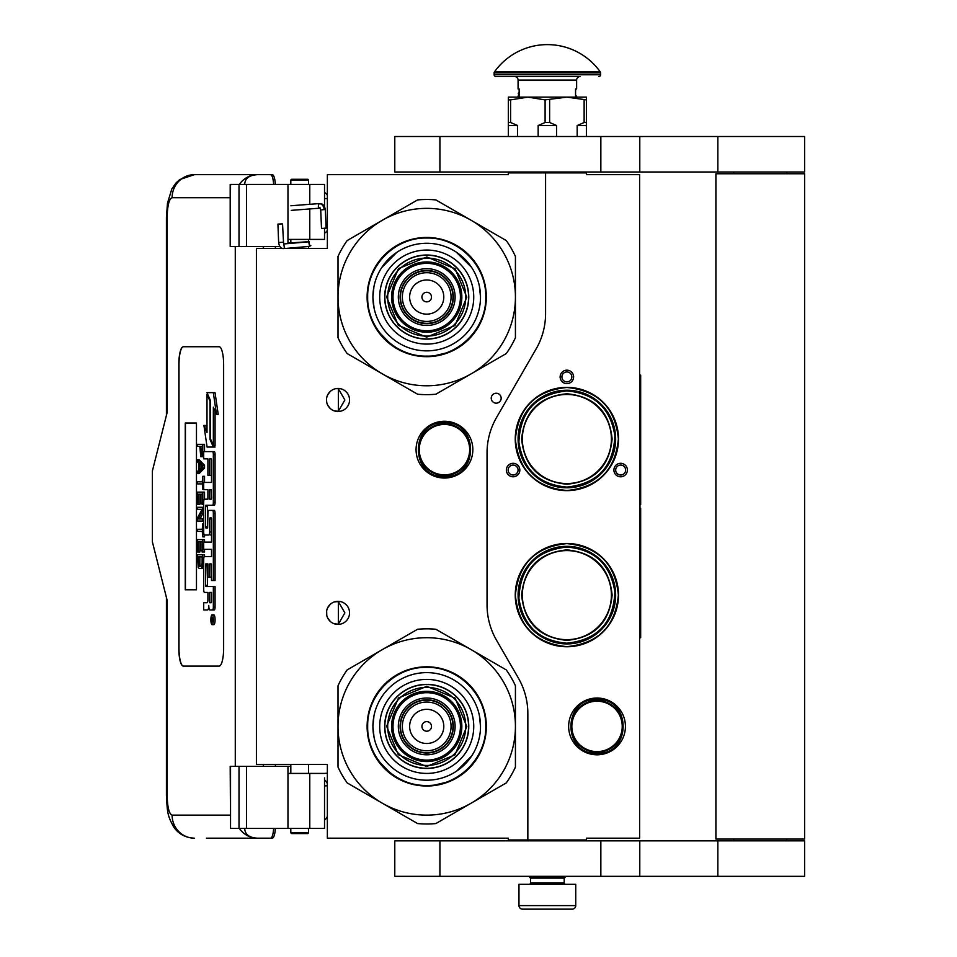 <?xml version="1.0" encoding="UTF-8"?>
<svg xmlns="http://www.w3.org/2000/svg" width="957" height="957" viewBox="0 0 957 957"><rect width="100%" height="100%" fill="white"/><g stroke="black" fill="none" stroke-linecap="round" stroke-linejoin="round"><path stroke-width="1.44" d="M566.879 484.242C539.401 481.562 524.316 466.478 521.637 439C524.316 411.522 539.401 396.437 566.879 393.758C594.357 396.437 609.442 411.522 612.121 439C609.442 466.478 594.357 481.562 566.879 484.242M566.879 483.536A44.536 44.536 90 0 1 522.343 439A44.536 44.536 90 0 1 566.879 394.475A44.536 44.536 -90 0 1 611.403 439A44.536 44.536 -90 0 1 566.879 483.536M566.879 640.365C539.401 637.685 524.316 622.6 521.637 595.122C524.316 567.645 539.401 552.572 566.879 549.88C594.357 552.572 609.442 567.645 612.121 595.122C609.442 622.6 594.357 637.685 566.879 640.365M566.879 639.659A44.536 44.536 90 0 1 522.343 595.122A44.536 44.536 90 0 1 566.879 550.598A44.536 44.536 -90 0 1 611.403 595.122A44.536 44.536 -90 0 1 566.879 639.659M545.586 172.882L508.334 172.882L508.334 174.653L327.366 174.653L327.366 248.461L256.404 248.461L256.404 764.38L327.366 764.38L327.366 838.188L508.334 838.188L508.334 839.959L527.845 839.959L527.845 713.491A70.962 70.962 0 0 0 518.335 678.011L496.551 640.269A70.962 70.962 0 0 1 487.041 604.788L487.041 452.972A70.962 70.962 0 0 1 496.551 417.491L536.076 349.018A70.962 70.962 0 0 0 545.586 313.537L545.586 172.882L586.39 172.882L586.39 174.653L639.611 174.653L639.611 838.188L586.39 838.188L586.39 839.959L527.845 839.959M496.205 403.16A4.964 4.964 0 0 0 501.169 398.196A4.964 4.964 0 0 0 496.205 393.231A4.964 4.964 0 0 0 491.228 398.196A4.964 4.964 0 0 0 496.205 403.16M349.544 612.863A11.532 11.532 0 0 0 338.012 601.331A11.532 11.532 0 0 0 326.481 612.863A11.532 11.532 0 0 0 338.012 624.395A11.532 11.532 0 0 0 349.544 612.863M349.544 399.966A11.532 11.532 0 0 0 338.012 388.434A11.532 11.532 0 0 0 326.481 399.966A11.532 11.532 0 0 0 338.012 411.498A11.532 11.532 0 0 0 349.544 399.966M444.455 421.259A28.387 28.387 0 0 1 472.842 449.646A28.387 28.387 0 0 1 444.455 478.033A28.387 28.387 0 0 1 416.068 449.646A28.387 28.387 0 0 1 444.455 421.259M334.364 623.808L338.347 624.191L338.347 601.546L334.364 601.929M328.323 606.618L327.438 608.257M326.756 615.351L326.648 610.877M326.792 610.195L327.545 608.018M328.897 605.805L330.368 604.238M331.397 603.424L332.043 603.006M336.063 601.498L337.235 601.367M338.347 601.343L337.677 601.343M330.225 604.369L327.665 607.767M327.485 608.15L326.887 609.836M326.827 615.698L327.473 617.564M327.701 618.043L330.356 621.488M336.122 624.239L337.115 624.371M337.677 624.395L338.347 624.395M327.198 616.87L326.887 615.913M327.426 617.444L328.311 619.107M332.115 622.78L332.749 623.127M328.323 393.722L327.33 395.624M326.481 399.966L326.756 402.454M326.792 397.299L327.545 395.121M328.897 392.908L330.368 391.329M331.397 390.528L332.043 390.109M336.063 388.602L337.235 388.458M338.347 388.446L337.677 388.446M330.225 391.461L327.665 394.87M327.485 395.253L326.887 396.94M326.827 402.801L327.473 404.667M327.701 405.146L330.356 408.591M336.122 411.343L337.115 411.462M337.677 411.498L338.347 411.498M327.198 403.974L326.887 403.017M327.426 404.548L328.311 406.211M332.115 409.883L332.749 410.23M334.364 410.912L338.347 411.295L344.867 399.966L338.347 388.65L335.656 388.686M338.347 411.295L338.347 388.65M626.488 473.416A6.747 6.747 0 0 1 617.277 475.892A6.747 6.747 0 0 1 614.813 466.681A6.747 6.747 0 0 1 624.024 464.205A6.747 6.747 0 0 1 626.488 473.416M507.258 473.416A6.747 6.747 0 0 1 509.734 464.205A6.747 6.747 0 0 1 518.933 466.681A6.747 6.747 0 0 1 516.469 475.892A6.747 6.747 0 0 1 507.258 473.416M566.879 370.168A6.747 6.747 0 0 1 573.614 376.902A6.747 6.747 0 0 1 566.879 383.649A6.747 6.747 0 0 1 560.132 376.902A6.747 6.747 0 0 1 566.879 370.168M566.879 646.753A51.63 51.63 0 0 0 618.509 595.122A51.63 51.63 0 0 0 566.879 543.492A51.63 51.63 0 0 0 515.249 595.122A51.63 51.63 0 0 0 566.879 646.753M566.879 490.63A51.63 51.63 0 0 0 618.509 439A51.63 51.63 0 0 0 566.879 387.37A51.63 51.63 0 0 0 515.249 439A51.63 51.63 0 0 0 566.879 490.63M597.036 698.024A28.387 28.387 0 0 1 625.423 726.411A28.387 28.387 0 0 1 597.036 754.798A28.387 28.387 0 0 1 568.649 726.411A28.387 28.387 0 0 1 597.036 698.024M551.998 641.597L544.389 638.427M540.215 635.986L542.224 637.23M546.782 639.587L548.122 640.161M562.106 643.678L555.216 642.506M554.498 642.314L553.086 641.92M581.724 392.526L589.368 395.708M593.986 398.435L591.522 396.892M586.976 394.547L585.636 393.961M571.652 390.444L578.686 391.664M579.26 391.808L581.043 392.31M338.347 624.191L344.867 612.863L338.347 601.546M616.356 467.566A4.964 4.964 0 0 0 618.174 474.349A4.964 4.964 0 0 0 624.957 472.531A4.964 4.964 0 0 0 623.139 465.748A4.964 4.964 0 0 0 616.356 467.566M517.402 467.566A4.964 4.964 0 0 0 510.619 465.748A4.964 4.964 0 0 0 508.801 472.531A4.964 4.964 0 0 0 515.584 474.349A4.964 4.964 0 0 0 517.402 467.566M566.879 381.879A4.964 4.964 0 0 0 571.843 376.902A4.964 4.964 0 0 0 566.879 371.938A4.964 4.964 0 0 0 561.915 376.902A4.964 4.964 0 0 0 566.879 381.879M566.879 546.339A48.795 48.795 0 0 0 518.084 595.122A48.795 48.795 0 0 0 566.879 643.917A48.795 48.795 0 0 0 615.662 595.122A48.795 48.795 0 0 0 566.879 546.339L556.926 547.368M566.879 390.217A48.795 48.795 0 0 1 615.662 439A48.795 48.795 0 0 1 566.879 487.795A48.795 48.795 0 0 1 518.084 439A48.795 48.795 0 0 1 566.879 390.217L556.926 391.234M444.455 475.545A25.899 25.899 0 0 1 418.556 449.646A25.899 25.899 0 0 1 444.455 423.748A25.899 25.899 0 0 1 470.365 449.646A25.899 25.899 0 0 1 444.455 475.545M444.455 474.839A25.193 25.193 0 0 0 469.648 449.646A25.193 25.193 0 0 0 444.455 424.453A25.193 25.193 0 0 0 419.262 449.646A25.193 25.193 0 0 0 444.455 474.839M597.036 751.604A25.193 25.193 0 0 0 622.229 726.411A25.193 25.193 0 0 0 597.036 701.218A25.193 25.193 0 0 0 571.843 726.411A25.193 25.193 0 0 0 597.036 751.604M566.879 547.045C536.135 550.395 520.153 567.513 518.909 598.412C523.204 625.866 539.186 640.795 566.879 643.2C597.611 639.862 613.604 622.744 614.849 591.845C610.554 564.391 594.56 549.45 566.879 547.045M566.879 487.077C597.611 483.74 613.604 466.621 614.849 435.722C610.554 408.268 594.56 393.327 566.879 390.923C536.135 394.26 520.153 411.39 518.909 442.278C523.204 469.743 539.186 484.673 566.879 487.077M597.036 752.31A25.899 25.899 0 0 0 622.935 726.411A25.899 25.899 0 0 0 597.036 700.512A25.899 25.899 0 0 0 571.138 726.411A25.899 25.899 0 0 0 597.036 752.31M566.879 543.624C598.149 546.686 615.315 563.852 618.378 595.122C615.315 626.404 598.149 643.571 566.879 646.621C535.597 643.571 518.431 626.404 515.38 595.122C518.431 563.852 535.597 546.686 566.879 543.624M576.832 642.889L566.879 643.917M576.832 486.766L566.879 487.795M566.879 490.498C535.597 487.448 518.431 470.282 515.38 439C518.431 407.718 535.597 390.564 566.879 387.501C598.149 390.564 615.315 407.718 618.378 439C615.315 470.282 598.149 487.448 566.879 490.498M530.501 878.107L564.211 878.107L564.211 882.892L530.501 882.892L530.501 878.107L529.616 877.21L565.097 877.21L565.097 876.325M529.616 877.21L529.616 876.325M564.211 878.107L565.097 877.21M530.501 882.892A1.424 1.424 54.4 0 1 529.089 884.316M564.211 882.892A1.424 1.424 -54.4 0 0 565.635 884.316M531.566 909.15L522.522 909.15A3.553 3.553 43.8 0 1 518.969 905.597L518.969 884.316L575.743 884.316L575.743 905.597A3.553 3.553 -43.8 0 1 572.202 909.15L563.159 909.15M522.522 909.15L572.202 909.15M308.561 832.865L307.855 833.571L291.526 833.571L290.82 832.865L308.561 832.865L308.561 828.427M278.714 224.153L281.777 223.89L277.937 224.105L278.631 242.528L282.471 242.3M285.377 248.461L309.566 246.38L309.278 241.774L283.607 243.975L282.542 223.926L281.777 223.89M309.566 246.38L308.561 240.65M290.82 239.525L289.516 239.406M309.673 246.368L310.81 245.435M287.973 243.066L308.573 241.702L308.561 240.327M324.878 228.173L322.748 228.424L326.122 228.197L325.32 209.607L324.076 209.583A6.232 4.653 90 0 0 319.16 203.709L319.626 203.566C322.736 203.566 324.626 205.588 325.32 209.607M322.748 228.424L321.504 228.4L320.715 209.798L319.973 208.159L291.263 210.361M244.693 828.427C244.944 834.48 249.239 837.734 257.589 838.188L206.437 838.188M275.353 828.427A12.417 3.134 90 0 1 272.29 838.188L257.589 838.188A23.064 22.322 -90 0 1 239.358 828.427M275.425 766.33L275.425 764.38M275.425 248.461L275.425 246.511M230.194 815.125L172.104 815.125C169.102 813.964 167.463 807.457 167.176 795.602L167.176 600.446L152.39 541.901L152.39 470.94L167.176 412.383L167.176 217.227L166.422 217.227L167.475 203.195L171.805 189.031L176.052 182.895L179.737 179.557L194.415 174.653L272.29 174.653A12.417 3.134 90 0 1 275.353 184.414M273.642 828.427C273.2 834.516 272.171 837.77 270.58 838.188M230.541 184.414L230.194 246.511L230.194 184.414L246.487 184.414L246.487 246.511L279.911 246.511M246.487 246.511L230.541 246.511M230.541 766.33L230.541 828.427L230.194 766.33L290.82 766.33M246.487 766.33L246.487 828.427L324.531 828.427L324.531 777.838M246.487 828.427L230.541 828.427M270.58 174.653C272.171 175.071 273.2 178.325 273.642 184.414M246.487 184.414L324.531 184.414L324.531 206.545M244.693 184.414C244.968 178.361 249.263 175.119 257.589 174.653A23.064 22.322 90 0 0 239.358 184.414L240.578 184.414M241.331 184.414L244.573 184.414M183.301 346.745A17.74 4.486 -90 0 0 178.827 364.485L178.827 648.356A17.74 4.486 -90 0 0 183.301 666.096L219.141 666.096A17.74 4.486 -90 0 0 223.627 648.356L223.627 364.485A17.74 4.486 -90 0 0 219.141 346.745L183.301 346.745M324.531 228.352L324.531 239.406L287.973 239.406L287.973 243.604M287.973 184.414L287.973 239.406M287.973 828.427L287.973 773.423L324.531 773.423M287.973 766.33L287.973 773.423M183.469 346.745A17.74 4.486 -90 0 0 178.995 364.485L178.995 648.356A17.74 4.486 -90 0 0 183.469 666.096M212.119 624.646L213.83 624.646A4.893 1.232 -90 0 0 215.074 619.753A4.893 1.232 -90 0 0 213.83 614.849L212.119 614.849A4.893 1.232 -90 0 0 210.875 619.753A4.893 1.232 -90 0 0 212.119 624.646A4.893 1.232 -90 0 0 213.351 619.753A4.893 1.232 -90 0 0 212.119 614.849M205.432 609.956L207.621 609.956A4.546 1.148 -90 0 0 208.77 605.41A4.546 1.148 -90 0 0 209.906 609.956L214.296 609.956A3.05 0.766 -90 0 0 215.074 606.905L215.074 586.533L205.791 586.533L205.504 585.409L205.791 563.9L207.908 563.9L207.908 577.238L209.691 577.238L209.691 563.9L211.234 563.9L211.521 580.504L213.351 580.504L213.351 513.442A3.05 0.766 -90 0 0 212.586 510.392L208.674 510.392A3.05 0.766 -90 0 0 207.908 513.442L207.621 527.917L205.791 527.917L205.504 526.781L205.504 506.42L205.791 505.284L212.586 505.284A3.05 0.766 -90 0 0 213.351 502.234L213.351 454.647A3.05 0.766 -90 0 0 212.586 451.596L203.709 451.596L203.709 458.834L207.908 458.834L207.908 475.438L209.691 475.438L209.691 458.834L211.234 458.834L211.521 459.97L211.521 482.436L205.432 482.436M206.198 592.431L207.908 592.431L207.908 599.668A3.05 0.766 90 0 1 207.131 602.719L203.709 602.719L203.709 609.956L207.621 609.956M205.432 549.354L211.521 549.354L211.521 556.591L206.198 556.591M206.198 535.023L208.925 535.023A3.05 0.766 -90 0 0 209.691 531.96L209.691 518.981L209.978 517.845L211.234 517.845L211.521 518.981L211.521 542.117L205.432 542.117M211.473 518.311L211.413 518.981L209.691 518.981M210.648 535.023A3.05 0.766 -90 0 0 211.413 531.96L211.413 518.981M205.432 489.673L207.908 489.673L207.908 499.183L206.198 499.183M209.691 475.438L211.413 475.438L211.413 459.073M205.432 458.834L207.908 458.834M207.502 527.917L207.502 505.284L214.296 505.284A3.05 0.766 -90 0 0 215.074 502.234L215.074 454.647A3.05 0.766 -90 0 0 214.296 451.596L205.432 451.596M213.351 580.504L215.074 580.504L215.074 513.442A3.05 0.766 -90 0 0 214.296 510.392L210.396 510.392M209.691 577.238L211.413 577.238L211.413 564.14M207.502 586.533L207.214 565.037L207.908 563.9M213.351 445.46L213.351 407.18L216.485 414.357L218.208 414.357L215.038 392.657L206.999 392.657L210.349 400.325L210.349 438.593L213.351 445.46L215.074 445.46L215.074 411.115M206.999 428.545L205.647 425.458L203.925 425.458L207.083 447.051L213.351 447.051L210.002 439.395L210.002 401.127L206.999 394.26L206.999 432.468L203.925 425.458M213.351 447.051L215.074 447.051L214.368 445.46M199.152 446.393L199.846 446.393L200.755 456.704L203.709 456.489M204.535 451.596L204.535 444.323L197.441 444.323L197.441 446.393L199.846 446.393M197.441 473.559L199.152 473.559L204.535 468.057L204.535 465.305L199.152 459.803L197.441 459.803L197.441 461.872L198.805 463.248L198.805 470.126L197.441 471.502L197.441 473.559L202.812 468.057L202.812 465.305L197.441 459.803M199.152 483.883L202.238 483.883L202.812 489.386L202.812 476.311L202.238 481.826L199.152 481.826M204.535 482.436L204.535 476.311L202.812 476.311M204.535 499.183L204.535 492.137L197.441 492.137L197.441 504.53L198.123 504.53L198.123 494.207L199.953 494.207L199.953 503.155L200.635 503.155L200.635 494.207L202.13 494.207L202.13 504.53L202.812 504.53L202.812 492.137M198.123 504.53L199.846 504.53L199.953 494.207M199.953 518.969L203.709 511.911M199.152 509.339L202.13 509.339L197.441 517.94L197.441 521.039L202.812 521.039L202.812 518.969L198.243 518.969L202.812 510.38L202.812 507.282L197.441 507.282L197.441 509.339L202.13 509.339M199.152 531.362L202.238 531.362L202.812 536.865L202.812 523.79L202.238 529.293L199.152 529.293M202.812 536.865L204.535 536.865L204.535 535.023M202.13 541.686L200.635 541.686L202.13 541.686L202.13 551.998L204.535 551.998L204.535 549.354M204.535 542.117L204.535 539.616L197.441 539.616L197.441 551.998L198.123 551.998L198.123 541.686L199.953 541.686L199.953 550.622L200.635 550.622L200.635 541.686M198.123 551.998L199.846 551.998L199.953 541.686M200.982 568.518L203.709 567.513L202.011 567.477L202.812 554.749L197.441 554.749L198.243 567.477L199.271 568.518L200.982 568.518L202.011 567.477M204.535 556.591L204.535 554.749L202.812 554.749M196.472 589.799L196.472 423.03L185.263 423.03L185.263 589.799L196.472 589.799L185.443 589.799L185.443 423.03L196.472 423.03M212.586 609.956A3.05 0.766 -90 0 0 213.351 606.905L213.351 586.533M211.521 556.591L204.475 556.591A3.05 0.766 -90 0 0 203.709 559.642L203.709 589.38A3.05 0.766 -90 0 0 204.475 592.431L207.908 592.431M211.521 542.117L203.709 542.117L203.709 549.354L211.521 549.354M207.908 499.183L204.475 499.183A3.05 0.766 -90 0 0 203.709 502.234L203.709 531.96A3.05 0.766 -90 0 0 204.475 535.023L208.925 535.023M211.521 482.436L203.709 482.436L203.709 489.673L207.908 489.673M214.296 451.596L212.586 451.596M214.296 505.284L212.586 505.284M214.296 510.392L212.586 510.392M216.485 414.357L213.327 392.657M207.693 394.26L206.999 394.26M210.696 439.395L210.002 439.395M203.709 454.3L202.705 454.3L202.812 444.323M203.709 455.676L202.358 455.676L202.705 454.3M203.614 456.704L201.903 456.704L202.358 455.676M203.709 452.577L202.812 452.577M204.535 468.057L202.812 468.057M204.535 465.305L202.812 465.305M203.709 489.386L202.812 489.386M202.238 481.826L197.441 481.826L197.441 483.883L202.238 483.883M203.709 504.53L202.812 504.53M202.13 494.207L200.635 494.207M202.13 503.155L200.635 503.155M203.709 507.282L202.812 507.282M203.709 510.38L202.812 510.38M203.709 518.969L202.812 518.969M203.709 521.039L202.812 521.039M202.238 529.293L197.441 529.293L197.441 531.362L202.238 531.362M203.709 523.79L202.812 523.79M202.812 551.998L202.812 539.616M202.13 550.622L200.635 550.622M203.709 563.015L202.812 563.015M203.709 564.726L202.705 564.726M203.709 566.101L202.465 566.101M203.267 568.171L201.556 568.171M213.028 621.452L211.294 621.99L212.047 620.076L211.294 617.732L213.028 617.732L213.028 621.452M209.691 602.719L209.691 592.431L211.521 592.431L211.521 601.582L211.234 602.719L209.691 602.719M209.691 499.183L209.691 489.673L211.234 489.673L211.521 498.047L211.234 499.183L209.691 499.183M200.527 446.393L202.238 446.393L201.556 454.994L200.635 453.953L200.527 446.393L202.238 446.393M199.271 469.779L199.271 463.583L202.358 466.681L199.271 469.779M202.13 563.015L201.437 566.101L198.805 566.101L198.123 556.818L202.13 556.818L202.13 563.015M213.028 621.165L212.191 621.165M211.975 621.99L211.294 621.99M213.028 618.689L212.047 618.689M213.004 618.689L213.028 617.732M211.413 602.479L211.521 592.431M211.413 498.944L211.413 489.912M201.903 454.647L200.874 454.647M202.13 453.953L200.635 453.953M202.238 452.924L200.527 452.924M200.982 468.057L200.982 465.305M198.805 566.101L200.527 566.101L199.271 566.448M200.527 566.101L198.47 565.42M200.18 565.42L199.953 564.391L198.243 564.391M199.953 564.391L199.846 563.015L198.123 563.015M199.846 563.015L199.846 556.818L202.13 556.818M212.382 618.689L212.382 620.603L212.729 618.689M308.561 179.976L290.82 179.976L291.526 179.27L307.855 179.27L308.561 179.976L308.561 184.414M426.714 339.113A42.048 42.048 0 0 0 468.763 297.065A42.048 42.048 0 0 0 426.714 255.017A42.048 42.048 0 0 0 384.666 297.065A42.048 42.048 0 0 0 426.714 339.113M426.714 385.779A88.702 88.702 0 0 0 471.071 373.888L435.866 394.212A97.578 97.578 0 0 1 417.575 394.212L382.369 373.888A88.702 88.702 0 0 1 338.012 297.16L338.012 337.725A97.578 97.578 0 0 0 347.164 353.564L382.369 373.888A88.702 88.702 0 0 0 426.714 385.779M515.428 296.981A88.702 88.702 0 0 0 471.071 220.242L435.866 199.917A97.578 97.578 0 0 0 417.575 199.917L347.164 240.566A97.578 97.578 0 0 0 338.012 256.416L338.012 296.981A88.702 88.702 0 0 1 471.071 220.242L506.277 240.566A97.578 97.578 0 0 1 515.428 256.416L515.428 337.725A97.578 97.578 0 0 1 506.277 353.564L471.071 373.888A88.702 88.702 0 0 0 515.428 297.16M426.714 344.089A47.013 47.013 0 0 1 379.702 297.065A47.013 47.013 0 0 1 426.714 250.052A47.013 47.013 0 0 1 473.739 297.065A47.013 47.013 0 0 1 426.714 344.089M426.714 350.86A53.795 53.795 0 0 1 372.919 297.065A53.795 53.795 0 0 1 426.714 243.269A53.795 53.795 0 0 1 480.51 297.065A53.795 53.795 0 0 1 426.714 350.86L427.181 350.86M426.714 356.686A59.609 59.609 0 0 0 486.335 297.065A59.609 59.609 0 0 0 426.714 237.456A59.609 59.609 0 0 0 367.105 297.065A59.609 59.609 0 0 0 426.714 356.686M452.972 297.065A26.258 26.258 0 0 0 426.714 270.807A26.258 26.258 0 0 0 400.457 297.065A26.258 26.258 0 0 0 426.714 323.322A26.258 26.258 0 0 0 452.972 297.065A26.258 26.258 0 0 1 426.714 323.322A26.258 26.258 0 0 1 400.457 297.065M453.331 297.065A26.617 26.617 0 0 0 426.714 270.46A26.617 26.617 0 0 0 400.11 297.065A26.617 26.617 0 0 0 426.714 323.681A26.617 26.617 0 0 0 453.331 297.065M455.101 297.065A28.387 28.387 0 0 0 426.714 268.678A28.387 28.387 0 0 0 398.327 297.065A28.387 28.387 0 0 0 426.714 325.452A28.387 28.387 0 0 0 455.101 297.065M460.425 297.065A33.71 33.71 0 0 0 426.714 263.354A33.71 33.71 0 0 0 393.004 297.065A33.71 33.71 0 0 0 426.714 330.775A33.71 33.71 0 0 0 460.425 297.065M386.628 296.945L398.447 268.63L426.834 256.978L455.149 268.797L466.813 297.184L454.982 325.5L426.595 337.163L398.279 325.332L386.628 296.945M387.693 296.957A39.034 39.034 0 0 1 426.834 258.043A39.034 39.034 0 0 1 465.748 297.184A39.034 39.034 0 0 1 426.607 336.098A39.034 39.034 0 0 1 387.693 296.957M384.846 296.945A41.869 41.869 0 0 1 426.846 255.196A41.869 41.869 0 0 1 468.583 297.196A41.869 41.869 0 0 1 426.595 338.934A41.869 41.869 0 0 1 384.846 296.945M461.848 297.172A35.134 35.134 0 0 0 426.822 261.943A35.134 35.134 0 0 0 391.592 296.969A35.134 35.134 0 0 0 426.619 332.199A35.134 35.134 0 0 0 461.848 297.172M449.539 352.14L431.188 356.554M392.203 345.704L376.962 329.902M403.387 242.157L406.665 240.877M397.789 244.896L403.758 242.013M453.235 243.628L463.726 250.303M374.043 307.998L372.919 297.065L373.96 286.574M381.735 267.565L396.832 252.337M456.226 252.086L471.442 267.182M479.397 286.143L480.51 297.065M485.761 297.065C486.575 328.622 458.271 356.925 426.714 356.112C395.169 356.925 366.866 328.622 367.679 297.065C366.866 265.52 395.169 237.216 426.714 238.03C458.271 237.216 486.575 265.52 485.761 297.065M426.714 768.459A42.048 42.048 0 0 0 468.763 726.411A42.048 42.048 0 0 0 426.714 684.363A42.048 42.048 0 0 0 384.666 726.411A42.048 42.048 0 0 0 426.714 768.459M426.714 815.125A88.702 88.702 0 0 0 471.071 803.234L435.866 823.558A97.578 97.578 0 0 1 417.575 823.558L382.369 803.234A88.702 88.702 0 0 1 338.012 726.495L338.012 767.059A97.578 97.578 0 0 0 347.164 782.91L382.369 803.234A88.702 88.702 0 0 0 426.714 815.125M515.428 726.327A88.702 88.702 0 0 0 471.071 649.588L435.866 629.263A97.578 97.578 0 0 0 417.575 629.263L347.164 669.912A97.578 97.578 0 0 0 338.012 685.762L338.012 726.327A88.702 88.702 0 0 1 471.071 649.588L506.277 669.912A97.578 97.578 0 0 1 515.428 685.762L515.428 767.059A97.578 97.578 0 0 1 506.277 782.91L471.071 803.234A88.702 88.702 0 0 0 515.428 726.495M426.714 773.423A47.013 47.013 0 0 1 379.702 726.411A47.013 47.013 0 0 1 426.714 679.398A47.013 47.013 0 0 1 473.739 726.411A47.013 47.013 0 0 1 426.714 773.423M426.714 780.206A53.795 53.795 0 0 1 372.919 726.411A53.795 53.795 0 0 1 426.714 672.615A53.795 53.795 0 0 1 480.51 726.411A53.795 53.795 0 0 1 426.714 780.206M426.714 786.02A59.609 59.609 0 0 0 486.335 726.411A59.609 59.609 0 0 0 426.714 666.802A59.609 59.609 0 0 0 367.105 726.411A59.609 59.609 0 0 0 426.714 786.02M452.972 726.411A26.258 26.258 0 0 0 426.714 700.153A26.258 26.258 0 0 0 400.457 726.411A26.258 26.258 0 0 0 426.714 752.669A26.258 26.258 0 0 0 452.972 726.411A26.258 26.258 0 0 0 426.714 700.153A26.258 26.258 0 0 0 400.457 726.411A26.258 26.258 0 0 0 426.714 752.669A26.258 26.258 0 0 0 452.972 726.411M453.331 726.411A26.617 26.617 0 0 0 426.714 699.806A26.617 26.617 0 0 0 400.11 726.411A26.617 26.617 0 0 0 426.714 753.027A26.617 26.617 0 0 0 453.331 726.411M455.101 726.411A28.387 28.387 0 0 0 426.714 698.024A28.387 28.387 0 0 0 398.327 726.411A28.387 28.387 0 0 0 426.714 754.798A28.387 28.387 0 0 0 455.101 726.411M460.425 726.411A33.71 33.71 0 0 0 426.714 692.701A33.71 33.71 0 0 0 393.004 726.411A33.71 33.71 0 0 0 426.714 760.121A33.71 33.71 0 0 0 460.425 726.411M386.628 726.291L398.447 697.976L426.834 686.313L455.149 698.143L466.813 726.53L454.982 754.846L426.595 766.509L398.279 754.678L386.628 726.291M387.693 726.303A39.034 39.034 0 0 1 426.834 687.377A39.034 39.034 0 0 1 465.748 726.53A39.034 39.034 0 0 1 426.607 765.444A39.034 39.034 0 0 1 387.693 726.303M384.846 726.291A41.869 41.869 0 0 1 426.846 684.542A41.869 41.869 0 0 1 468.583 726.53A41.869 41.869 0 0 1 426.595 768.28A41.869 41.869 0 0 1 384.846 726.291M461.848 726.519A35.134 35.134 0 0 0 426.822 691.289A35.134 35.134 0 0 0 391.592 726.315A35.134 35.134 0 0 0 426.619 761.545A35.134 35.134 0 0 0 461.848 726.519M449.539 781.486L431.188 785.9M392.203 775.05L376.962 759.248M403.387 671.503L406.665 670.223M397.789 674.242L403.758 671.347M453.235 672.974L463.726 679.649M374.043 737.333L372.919 726.411L373.96 715.92M479.397 715.489L480.51 726.411M471.693 755.922L456.609 771.139M485.761 726.411C486.575 757.956 458.271 786.271 426.714 785.458C395.169 786.271 366.866 757.956 367.679 726.411C366.866 694.866 395.169 666.562 426.714 667.376C458.271 666.562 486.575 694.866 485.761 726.411M786.869 840.844L786.869 839.074M733.648 840.844L733.648 839.074M715.908 839.074L804.61 839.074L804.61 173.767L715.908 173.767L715.908 839.074M786.869 173.767L786.869 171.997M733.648 173.767L733.648 171.997M600.852 171.997L804.61 171.997L804.61 136.504L439.921 136.504L439.921 171.997L600.852 171.997L600.852 136.504M439.921 171.997L394.786 171.997L394.786 136.504L439.921 136.504M600.852 876.325L804.61 876.325L804.61 840.844L439.921 840.844L439.921 876.325L600.852 876.325L600.852 840.844M439.921 876.325L394.786 876.325L394.786 840.844L439.921 840.844M508.334 136.504L508.334 122.496L510.595 122.496L510.595 99.887L527.845 97.124L566.879 97.124L586.39 99.887L586.39 97.124L566.879 97.124L545.095 99.887L545.095 122.496L549.629 122.496L549.629 99.887M577.179 136.504L577.179 125.511L584.129 122.496L586.39 122.496L586.39 99.887M586.39 122.496L586.39 136.504M584.129 122.496L584.129 99.887M549.629 122.496L556.567 125.511L556.567 136.504M538.157 136.504L538.157 125.511L545.095 122.496M508.334 122.496L508.334 97.124L527.845 97.124L545.095 99.887M510.595 122.496L517.534 125.511L517.534 136.504M577.179 125.511L586.39 125.511M538.157 125.511L556.567 125.511M508.334 99.887L510.595 99.887M508.334 125.511L517.534 125.511M563.326 172.882L563.326 171.997M531.398 172.882L531.398 171.997M519.149 92.985L519.149 89.683M600.254 71.883A64.932 64.932 0 0 0 494.47 71.883L600.254 71.883A1.77 1.77 -111.6 0 1 600.589 72.911L600.589 74.766L494.135 74.766L494.135 72.911A1.77 1.77 111.6 0 1 494.47 71.883M567.011 76.548L495.905 76.548A1.77 1.77 41.4 0 1 494.135 74.766M598.807 76.548A1.77 1.77 -41.4 0 0 600.589 74.766M495.905 76.548L530.621 76.548M518.084 80.089L576.628 80.089A3.553 3.553 -130.3 0 1 580.181 76.548L514.543 76.548A3.553 3.553 130.3 0 1 518.084 80.089L518.084 88.965L519.149 88.965L519.149 96.059L518.084 96.059L518.084 97.124M576.628 80.089L576.628 88.965L575.564 88.965L575.564 96.059L576.628 96.059L576.628 97.124M519.149 93.75L519.149 95.293M639.611 375.132L640.676 375.132L640.676 504.65L639.97 504.65L639.97 508.191L640.676 508.191L640.676 637.709L639.611 637.709M640.676 534.054L640.676 578.71M640.676 580.887L640.676 590.78M444.455 422.683C479.242 420.996 479.242 478.285 444.455 476.61C409.68 478.285 409.668 420.996 444.455 422.683M597.036 699.447C631.823 697.773 631.823 755.061 597.036 753.374C562.249 755.061 562.249 697.773 597.036 699.447M518.969 905.597L575.743 905.597M284.444 248.461L283.786 243.975M320.439 208.016C318.214 207.633 317.784 206.21 319.16 203.709M321.959 209.822L324.076 209.583M327.366 198.601L324.531 198.601M166.422 597.491L166.422 795.602C167.427 813.175 167.403 815.292 173.66 826.908C178.516 834.002 185.443 837.77 194.415 838.188A23.064 22.322 -90 0 1 172.104 815.125M166.422 795.602L167.176 795.602M263.414 246.511L263.414 248.461M263.414 764.38L263.414 766.33M235.278 246.511L235.278 766.33M167.176 217.227C167.463 205.384 169.102 198.877 172.104 197.716L230.194 197.716M309.781 184.414L309.781 204.32M309.781 208.937L309.781 239.406M239.011 184.414L239.011 246.511M239.011 766.33L239.011 828.427M309.781 828.427L309.781 773.423M194.415 174.653A23.064 22.322 90 0 0 172.104 197.716M326.062 226.988L327.366 226.988M324.531 785.853L327.366 785.853M215.074 606.905L213.351 606.905M211.413 531.96L209.691 531.96M215.074 454.647L213.351 454.647M215.074 502.234L213.351 502.234M207.214 506.42L205.504 506.42M207.214 526.781L205.504 526.781M215.074 513.442L213.351 513.442M207.214 565.037L205.504 565.037M207.214 585.409L205.504 585.409M431.511 297.065A4.785 4.785 0 0 0 426.714 292.28A4.785 4.785 0 0 0 421.929 297.065A4.785 4.785 0 0 0 426.714 301.862A4.785 4.785 0 0 0 431.511 297.065M443.797 297.065A17.082 17.082 0 0 0 426.714 279.982A17.082 17.082 0 0 0 409.632 297.065A17.082 17.082 0 0 0 426.714 314.147A17.082 17.082 0 0 0 443.797 297.065M451.07 297.065A24.356 24.356 0 0 0 426.714 272.709A24.356 24.356 0 0 0 402.359 297.065A24.356 24.356 0 0 0 426.714 321.42A24.356 24.356 0 0 0 451.07 297.065M431.511 726.411A4.785 4.785 0 0 0 426.714 721.626A4.785 4.785 0 0 0 421.929 726.411A4.785 4.785 0 0 0 426.714 731.208A4.785 4.785 0 0 0 431.511 726.411M443.797 726.411A17.082 17.082 0 0 0 426.714 709.328A17.082 17.082 0 0 0 409.632 726.411A17.082 17.082 0 0 0 426.714 743.493A17.082 17.082 0 0 0 443.797 726.411M451.07 726.411A24.356 24.356 0 0 0 426.714 702.055A24.356 24.356 0 0 0 402.359 726.411A24.356 24.356 0 0 0 426.714 750.767A24.356 24.356 0 0 0 451.07 726.411M717.846 171.997L717.846 136.504M639.79 171.997L639.79 136.504M717.846 876.325L717.846 840.844M639.79 876.325L639.79 840.844M600.589 72.911L494.135 72.911M639.611 385.779L640.676 385.779M639.611 627.062L640.676 627.062M308.561 773.423L308.561 764.38M290.82 832.865L290.82 828.427M290.82 773.423L290.82 764.38M570.42 172.882L570.42 171.997M524.292 172.882L524.292 171.997M278.631 242.528C279.205 246.559 280.868 248.581 283.643 248.593M290.904 205.755L319.626 203.566M327.366 195.312A7.094 7.094 0 0 0 324.531 192.405M166.422 217.227L166.422 415.35M324.531 233.197A7.094 7.094 0 0 0 327.366 230.278M324.531 820.101A7.094 7.094 0 0 0 327.366 816.177M327.366 783.903A7.094 7.094 0 0 0 324.531 779.979M327.366 773.208L324.256 773.423M524.292 839.959L524.292 840.844M570.42 839.959L570.42 840.844M308.561 239.406L308.561 241.834M308.561 246.463L308.561 248.461M290.82 179.976L290.82 184.414M290.82 239.406L290.82 243.365M519.041 92.697A0.885 0.885 0 0 0 519.041 94.456"/></g></svg>
